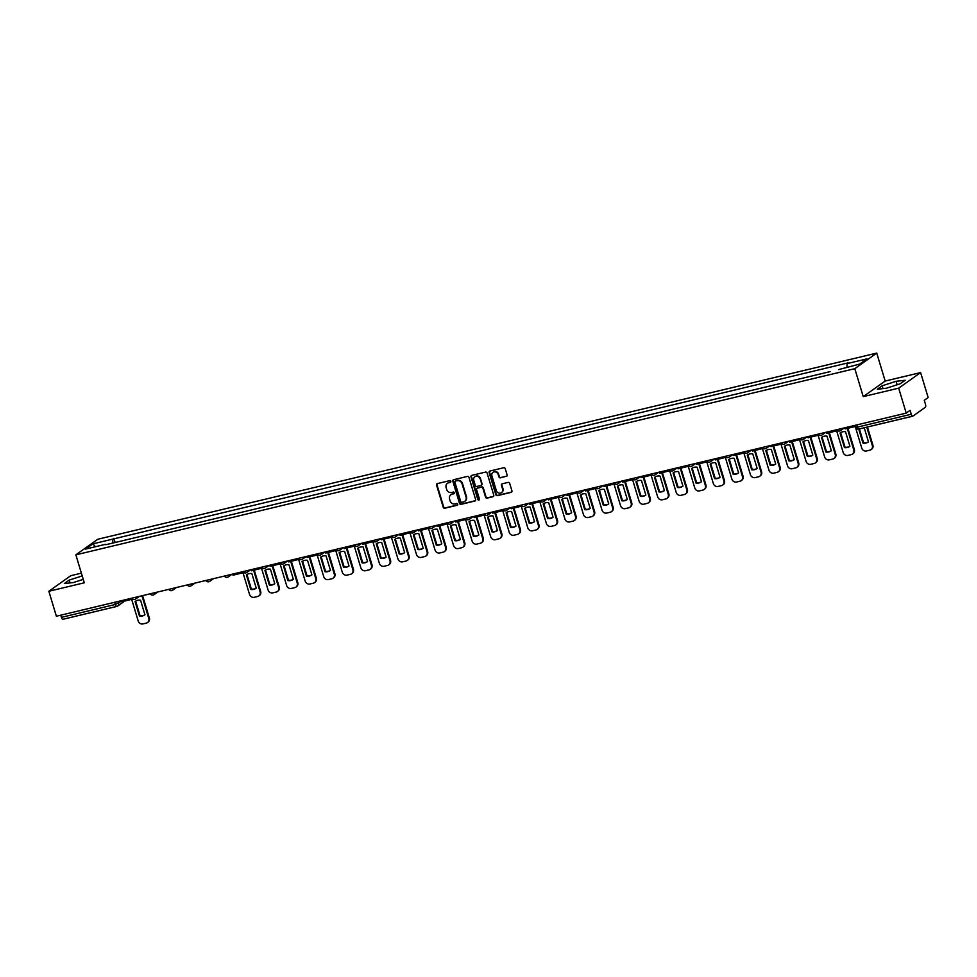 <?xml version="1.0" encoding="UTF-8"?>
<svg xmlns="http://www.w3.org/2000/svg" width="977" height="977" viewBox="0 0 977 977"><rect width="100%" height="100%" fill="white"/><g stroke="black" fill="none" stroke-linecap="round" stroke-linejoin="round"><path stroke-width="1.47" d="M450.824 481.307A0.904 0.83 -125.4 0 0 449.75 480.647L437.342 483.603A1.295 1.185 -125.4 0 0 436.548 485.117L443.24 507.271A1.295 1.185 -125.4 0 0 444.779 508.223L457.187 505.256A0.904 0.83 -125.4 0 0 457.737 504.205A0.904 0.83 -125.4 0 0 456.662 503.534L455.062 503.924A4.152 3.798 -125.4 0 1 450.128 500.871L449.579 499.027A4.152 3.798 -125.4 0 1 452.119 494.191L453.731 493.812A0.904 0.83 -125.4 0 0 454.281 492.75A0.904 0.83 -125.4 0 0 453.206 492.09L451.606 492.469A4.152 3.798 -125.4 0 1 446.672 489.428L446.123 487.584A4.152 3.798 -125.4 0 1 448.663 482.748L450.275 482.369A0.904 0.83 -125.4 0 0 450.824 481.307M506.33 476.422A1.295 1.185 -125.4 0 0 507.124 474.92L505.243 468.704A1.295 1.185 -125.4 0 0 503.705 467.751L489.941 471.036A1.295 1.185 -125.4 0 0 489.135 472.55L495.827 494.704A1.295 1.185 -125.4 0 0 497.366 495.657L511.142 492.359A1.295 1.185 -125.4 0 0 511.936 490.857L509.676 483.346A1.295 1.185 -125.4 0 0 508.138 482.394L502.239 483.798A1.295 1.185 -125.4 0 0 501.445 485.313L502.569 489.037A3.468 3.175 -125.4 0 1 501.457 492.616A3.468 3.175 -125.4 0 1 496.316 490.527L491.919 475.946A3.468 3.175 -125.4 0 1 493.031 472.367A3.468 3.175 -125.4 0 1 498.16 474.456L498.893 476.886A1.295 1.185 -125.4 0 0 500.432 477.838L506.77 476.117A1.295 1.185 -125.4 0 0 506.904 476.068M854.802 368.671L863.241 396.625L898.681 388.162L906.216 413.112L56.385 616.218L48.85 591.268L84.291 582.793L75.852 554.838L854.802 368.671L876.735 353.088L97.785 539.255L75.852 554.838M468.948 477.374A1.295 1.185 -125.4 0 0 467.409 476.422L453.633 479.719A1.295 1.185 -125.4 0 0 452.839 481.221L459.52 503.375A1.295 1.185 -125.4 0 0 461.059 504.327L474.834 501.042A1.295 1.185 -125.4 0 0 475.628 499.528L468.948 477.374M471.781 475.372L485.557 472.086A1.295 1.185 -125.4 0 1 487.096 473.039L493.788 495.192A1.295 1.185 -125.4 0 1 492.994 496.707L487.096 498.111A1.295 1.185 -125.4 0 1 485.557 497.159L482.846 488.17A1.295 1.185 -125.4 0 0 481.307 487.218L477.399 488.158A1.295 1.185 -125.4 0 0 476.593 489.66L479.426 499.015A0.904 0.83 -125.4 0 1 479.133 499.955A0.904 0.83 -125.4 0 1 477.79 499.406L470.987 476.886A1.295 1.185 -125.4 0 1 471.781 475.372M898.681 388.162L920.615 372.579L928.15 397.529L924.266 400.289L925.439 404.173A2.65 1.014 76.6 0 1 925.317 407.311L912.909 416.129A2.65 1.014 76.6 0 1 912.762 416.19L858.893 429.062A2.65 1.014 -103.4 0 1 857.403 427.12L911.272 414.236A2.65 1.014 76.6 0 0 912.762 416.19M81.384 573.157L70.784 575.685L48.85 591.268M920.615 372.579L885.174 381.054L876.735 353.088M906.216 413.112L910.1 410.352L911.272 414.236M116.654 606.436L63.078 619.235A2.65 1.014 -103.4 0 1 62.931 619.296A2.65 1.014 -103.4 0 1 61.441 617.354L115.31 604.47L121.478 601.221M60.782 615.168L61.441 617.354M125.178 540.098L133.69 538.071M152.241 533.637L143.729 535.665M170.792 529.192L162.28 531.232M189.355 524.759L180.83 526.798M207.906 520.326L199.393 522.365M226.456 515.893L217.944 517.932M245.007 511.459L236.495 513.499M263.558 507.026L255.046 509.066M282.109 502.593L273.597 504.633M300.66 498.16L292.147 500.2M319.21 493.727L310.698 495.766M337.761 489.294L329.249 491.321M356.324 484.861L347.8 486.888M374.875 480.428L366.363 482.455M393.426 475.994L384.914 478.022M411.976 471.561L403.464 473.589M430.527 467.128L422.015 469.155M449.078 462.683L440.566 464.722M467.629 458.25L459.117 460.289M486.18 453.817L477.668 455.856M504.73 449.383L496.218 451.423M523.293 444.95L514.769 446.99M541.844 440.517L533.332 442.557M560.395 436.084L551.883 438.123M578.946 431.651L570.434 433.69M597.497 427.218L588.984 429.257M616.047 422.785L607.535 424.812M634.598 418.351L626.086 420.379M653.149 413.918L644.637 415.946M671.7 409.485L663.188 411.512M690.25 405.052L681.738 407.079M708.813 400.619L700.301 402.646M727.364 396.173L718.852 398.213M745.915 391.74L737.403 393.78M764.466 387.307L755.954 389.347M783.017 382.874L774.505 384.914M801.567 378.441L793.055 380.48M820.118 374.008L811.606 376.047M105.834 544.726L830.157 371.614M105.492 544.323L85.512 549.098L92.876 543.859L112.856 539.084L112.709 543.078M846.961 367.108L847.096 363.603L848.121 362.87L112.856 539.084M847.096 363.603L867.075 358.828L859.699 364.067L838.693 369.575M82.202 575.905L69.22 580.082L64.335 583.55L73.36 582.548L83.253 579.361M863.241 396.625L885.174 381.054M905.142 380.297L896.104 381.299L882.182 385.781L877.297 389.249L886.322 388.248L900.244 383.766L905.142 380.297M115.139 542.504L113.894 538.351M92.876 543.859L95.404 546.729M70.075 582.915L69.22 580.082M897.155 384.767L896.104 381.299M883.037 388.614L882.182 385.781M450.275 482.369L450.715 482.052A0.904 0.83 -125.4 0 0 450.727 482.052L449.102 482.443A4.152 3.798 -125.4 0 0 447.674 483.151M451.13 494.594A4.152 3.798 -125.4 0 1 452.559 493.886L454.171 493.507A0.904 0.83 -125.4 0 0 454.183 493.495L453.731 493.812M437.207 483.652A1.295 1.185 -125.4 0 0 436.988 484.812L443.68 506.965A1.295 1.185 -125.4 0 0 445.219 507.906L457.627 504.95A0.904 0.83 -125.4 0 0 457.639 504.938M453.487 479.756A1.295 1.185 -125.4 0 0 453.279 480.916L459.959 503.07A1.295 1.185 -125.4 0 0 461.498 504.022L475.274 500.725A1.295 1.185 -125.4 0 0 475.42 500.688M455.441 481.136A0.904 0.83 -125.4 0 0 454.879 482.186L460.753 501.641A0.904 0.83 -125.4 0 0 461.828 502.3L463.525 501.897A4.152 3.798 -125.4 0 0 466.066 497.061L462.048 483.774A4.152 3.798 -125.4 0 0 457.126 480.733L455.88 480.818A0.904 0.83 -125.4 0 0 455.416 481.136M464.954 501.177A4.152 3.798 -125.4 0 0 466.505 496.756L466.066 497.061M455.88 480.818L457.566 480.415A4.152 3.798 -125.4 0 1 462.487 483.456L466.505 496.756M477.252 488.195A1.295 1.185 -125.4 0 1 477.838 487.841L481.746 486.912A1.295 1.185 -125.4 0 1 483.285 487.865L485.996 496.841A1.295 1.185 -125.4 0 0 487.535 497.794L493.434 496.389A1.295 1.185 -125.4 0 0 493.568 496.34M471.647 475.42A1.295 1.185 -125.4 0 0 471.427 476.581L478.229 499.1A0.904 0.83 -125.4 0 0 479.328 499.76M480.025 478.852A3.468 3.175 -125.4 0 0 474.895 476.764A3.468 3.175 -125.4 0 0 473.784 480.342L475.335 485.484A1.295 1.185 -125.4 0 0 476.874 486.436L480.782 485.496A1.295 1.185 -125.4 0 0 481.576 483.994L480.464 478.535A3.468 3.175 -125.4 0 0 475.127 476.617M481.368 485.142A1.295 1.185 -125.4 0 0 482.015 483.676L481.576 483.994M480.464 478.535L482.015 483.676M493.251 472.221A3.468 3.175 -125.4 0 1 498.6 474.138L499.332 476.568A1.295 1.185 -125.4 0 0 500.871 477.521L506.77 476.117M501.665 492.445A3.468 3.175 -125.4 0 0 503.008 488.72L502.569 489.037M502.093 483.847A1.295 1.185 -125.4 0 0 501.885 484.995L503.008 488.72M489.795 471.085A1.295 1.185 -125.4 0 0 489.575 472.233L496.267 494.386A1.295 1.185 -125.4 0 0 497.806 495.339L511.582 492.054A1.295 1.185 -125.4 0 0 511.716 492.005M142.593 595.616L149.371 618.062A3.969 3.627 54.6 0 1 148.101 622.154L147.527 622.557A3.969 3.627 54.6 0 1 146.367 623.082L142.911 623.912A3.969 3.627 -125.4 0 1 138.209 621.006L131.7 599.438M144.938 614.765A8.207 7.498 54.6 0 1 144.767 614.887A8.207 7.498 54.6 0 1 139.467 616.072L135.07 601.514A8.207 7.498 -125.4 0 1 135.229 601.392A8.207 7.498 -125.4 0 1 140.541 600.208L144.938 614.765A8.207 7.498 54.6 0 1 140.041 615.669L135.644 601.124M132.518 599.121L121.661 601.844L121.319 600.696M141.946 595.775L148.797 618.465A3.969 3.627 54.6 0 1 147.527 622.557M254.252 570.153L260.676 591.464A3.969 3.627 54.6 0 1 259.406 595.555L258.844 595.958A3.969 3.627 54.6 0 1 257.672 596.483L254.228 597.301A3.969 3.627 -125.4 0 1 249.526 594.395L243.017 572.84M256.243 588.142A8.207 7.498 54.6 0 1 251.345 589.07L246.961 574.513M243.835 572.51L232.978 575.233L232.636 574.097M253.605 570.312L260.114 591.867A3.969 3.627 54.6 0 1 258.844 595.958M246.387 574.903L250.784 589.473A8.207 7.498 54.6 0 0 256.084 588.288A8.207 7.498 54.6 0 0 256.255 588.166L251.846 573.597A8.207 7.498 -125.4 0 0 246.546 574.781A8.207 7.498 -125.4 0 0 246.387 574.903L246.717 574.671M272.803 565.72L279.227 587.03A3.969 3.627 54.6 0 1 277.957 591.122L277.395 591.525A3.969 3.627 54.6 0 1 276.235 592.05L272.778 592.868A3.969 3.627 -125.4 0 1 268.077 589.961L261.567 568.406M274.793 583.709A8.207 7.498 54.6 0 1 269.896 584.637L265.512 570.079M262.386 568.077L251.529 570.8L251.187 569.664M272.156 565.878L278.665 587.433A3.969 3.627 54.6 0 1 277.395 591.525M264.938 570.47L269.334 585.04A8.207 7.498 54.6 0 0 274.635 583.855A8.207 7.498 54.6 0 0 274.806 583.733L270.409 569.164A8.207 7.498 -125.4 0 0 265.097 570.348A8.207 7.498 -125.4 0 0 264.938 570.47L265.268 570.238M291.354 561.287L297.79 582.597A3.969 3.627 54.6 0 1 296.519 586.688L295.946 587.092A3.969 3.627 54.6 0 1 294.785 587.617L291.329 588.435A3.969 3.627 -125.4 0 1 286.627 585.528L280.118 563.973M293.356 579.3A8.207 7.498 54.6 0 1 293.185 579.422A8.207 7.498 54.6 0 1 287.885 580.607L283.489 566.037A8.207 7.498 -125.4 0 1 283.648 565.915A8.207 7.498 -125.4 0 1 288.96 564.73L293.356 579.3A8.207 7.498 54.6 0 1 288.459 580.191L284.063 565.646M280.936 563.644L270.079 566.367L269.737 565.231M290.706 561.445L297.216 583A3.969 3.627 54.6 0 1 295.946 587.092M309.904 556.853L316.34 578.164A3.969 3.627 54.6 0 1 315.07 582.255L314.496 582.658A3.969 3.627 54.6 0 1 313.336 583.184L309.88 584.002A3.969 3.627 -125.4 0 1 305.178 581.095L298.669 559.54M311.907 574.855A8.207 7.498 54.6 0 1 311.736 574.977A8.207 7.498 54.6 0 1 306.436 576.174L302.04 561.604A8.207 7.498 -125.4 0 1 302.198 561.482A8.207 7.498 -125.4 0 1 307.511 560.297L311.907 574.855A8.207 7.498 54.6 0 1 307.01 575.758L302.614 561.213M299.487 559.21L288.63 561.934L288.288 560.798M309.257 557L315.766 578.567A3.969 3.627 54.6 0 1 314.496 582.658M328.455 552.42L334.891 573.731A3.969 3.627 54.6 0 1 333.621 577.81L333.047 578.225A3.969 3.627 54.6 0 1 331.887 578.75L328.443 579.569A3.969 3.627 -125.4 0 1 323.729 576.662L317.22 555.107M330.458 570.409A8.207 7.498 54.6 0 1 325.561 571.325L321.164 556.78M318.05 554.777L307.181 557.501L306.839 556.365M327.808 552.567L334.317 574.134A3.969 3.627 54.6 0 1 333.047 578.225M320.59 557.171L324.987 571.728A8.207 7.498 54.6 0 0 330.287 570.544A8.207 7.498 54.6 0 0 330.458 570.421L326.062 555.864A8.207 7.498 -125.4 0 0 320.761 557.049A8.207 7.498 -125.4 0 0 320.59 557.171L320.932 556.927M347.006 547.987L353.442 569.298A3.969 3.627 54.6 0 1 352.172 573.377L351.598 573.792A3.969 3.627 54.6 0 1 350.438 574.317L346.994 575.135A3.969 3.627 -125.4 0 1 342.292 572.229L335.783 550.662M349.009 565.988A8.207 7.498 54.6 0 1 348.85 566.11A8.207 7.498 54.6 0 1 343.538 567.295L339.141 552.738A8.207 7.498 -125.4 0 1 339.312 552.616A8.207 7.498 -125.4 0 1 344.612 551.431L349.009 565.988A8.207 7.498 54.6 0 1 344.112 566.892L339.715 552.347M336.601 550.344L325.744 553.067L325.39 551.932M346.359 548.134L352.868 569.701A3.969 3.627 54.6 0 1 351.598 573.792M365.557 543.554L371.993 564.865A3.969 3.627 54.6 0 1 370.723 568.944L370.149 569.347A3.969 3.627 54.6 0 1 368.988 569.884L365.545 570.702A3.969 3.627 -125.4 0 1 360.843 567.796L354.333 546.228M367.56 561.555A8.207 7.498 54.6 0 1 367.401 561.677A8.207 7.498 54.6 0 1 362.088 562.862L357.692 548.305A8.207 7.498 -125.4 0 1 357.863 548.182A8.207 7.498 -125.4 0 1 363.163 546.998L367.56 561.555A8.207 7.498 54.6 0 1 362.662 562.459L358.266 547.914M355.152 545.911L344.295 548.634L343.953 547.486M364.909 543.7L371.419 565.268A3.969 3.627 54.6 0 1 370.149 569.347M384.108 539.121L390.544 560.419A3.969 3.627 54.6 0 1 389.273 564.511L388.699 564.914A3.969 3.627 54.6 0 1 387.539 565.439L384.095 566.269A3.969 3.627 -125.4 0 1 379.394 563.363L372.884 541.795M386.11 557.122A8.207 7.498 54.6 0 1 385.952 557.244A8.207 7.498 54.6 0 1 380.639 558.429L376.243 543.871A8.207 7.498 -125.4 0 1 376.414 543.749A8.207 7.498 -125.4 0 1 381.714 542.565L386.11 557.122A8.207 7.498 54.6 0 1 381.213 558.026L376.817 543.481M373.702 541.478L362.846 544.201L362.504 543.053M383.46 539.267L389.97 560.835A3.969 3.627 54.6 0 1 388.699 564.914M402.658 534.675L409.094 555.986A3.969 3.627 54.6 0 1 407.824 560.077L407.262 560.48A3.969 3.627 54.6 0 1 406.09 561.006L402.646 561.836A3.969 3.627 -125.4 0 1 397.944 558.929L391.435 537.362M404.661 552.689A8.207 7.498 54.6 0 1 404.502 552.811A8.207 7.498 54.6 0 1 399.19 553.996L394.793 539.438A8.207 7.498 -125.4 0 1 394.964 539.316A8.207 7.498 -125.4 0 1 400.265 538.132L404.661 552.689A8.207 7.498 54.6 0 1 399.764 553.593L395.367 539.048M392.253 537.045L381.396 539.768L381.054 538.62M402.023 534.834L408.533 556.402A3.969 3.627 54.6 0 1 407.262 560.48M421.221 530.242L427.645 551.553A3.969 3.627 54.6 0 1 426.375 555.644L425.813 556.047A3.969 3.627 54.6 0 1 424.641 556.572L421.197 557.403A3.969 3.627 -125.4 0 1 416.495 554.496L409.986 532.929M423.212 548.244A8.207 7.498 54.6 0 1 418.315 549.159L413.93 534.614M410.804 532.612L399.947 535.335L399.605 534.187M420.574 530.401L427.083 551.956A3.969 3.627 54.6 0 1 425.813 556.047M413.356 535.005L417.753 549.562A8.207 7.498 54.6 0 0 423.053 548.378A8.207 7.498 54.6 0 0 423.224 548.256L418.815 533.698A8.207 7.498 -125.4 0 0 413.515 534.883A8.207 7.498 -125.4 0 0 413.356 535.005L413.686 534.761M439.772 525.809L446.196 547.12A3.969 3.627 54.6 0 1 444.926 551.211L444.364 551.614A3.969 3.627 54.6 0 1 443.204 552.139L439.748 552.97A3.969 3.627 -125.4 0 1 435.046 550.063L428.537 528.496M441.775 543.823A8.207 7.498 54.6 0 1 441.604 543.945A8.207 7.498 54.6 0 1 436.304 545.129L431.907 530.572A8.207 7.498 -125.4 0 1 432.066 530.45A8.207 7.498 -125.4 0 1 437.378 529.253L441.775 543.823A8.207 7.498 54.6 0 1 436.866 544.726L432.481 530.181M429.355 528.166L418.498 530.902L418.156 529.754M439.125 525.968L445.634 547.523A3.969 3.627 54.6 0 1 444.364 551.614M458.323 521.376L464.759 542.687A3.969 3.627 54.6 0 1 463.489 546.778L462.915 547.181A3.969 3.627 54.6 0 1 461.755 547.706L458.298 548.537A3.969 3.627 -125.4 0 1 453.597 545.618L447.087 524.063M460.314 539.377A8.207 7.498 54.6 0 1 455.429 540.293L451.032 525.736M447.906 523.733L437.049 526.469L436.707 525.321M457.676 521.535L464.185 543.09A3.969 3.627 54.6 0 1 462.915 547.181M450.458 526.127L454.855 540.696A8.207 7.498 54.6 0 0 460.155 539.512A8.207 7.498 54.6 0 0 460.326 539.389L455.929 524.82A8.207 7.498 -125.4 0 0 450.617 526.005A8.207 7.498 -125.4 0 0 450.458 526.127L450.788 525.895M476.874 516.943L483.31 538.254A3.969 3.627 54.6 0 1 482.04 542.345L481.466 542.748A3.969 3.627 54.6 0 1 480.305 543.273L476.849 544.104A3.969 3.627 -125.4 0 1 472.147 541.185L465.638 519.63M478.877 534.956A8.207 7.498 54.6 0 1 478.706 535.078A8.207 7.498 54.6 0 1 473.405 536.263L469.009 521.694A8.207 7.498 -125.4 0 1 469.168 521.571A8.207 7.498 -125.4 0 1 474.48 520.387L478.877 534.956A8.207 7.498 54.6 0 1 473.979 535.86L469.583 521.303M466.456 519.3L455.6 522.023L455.258 520.888M476.226 517.102L482.736 538.657A3.969 3.627 54.6 0 1 481.466 542.748M495.424 512.51L501.86 533.821A3.969 3.627 54.6 0 1 500.59 537.912L500.016 538.315A3.969 3.627 54.6 0 1 498.856 538.84L495.412 539.67A3.969 3.627 -125.4 0 1 490.698 536.752L484.189 515.197M497.427 530.523A8.207 7.498 54.6 0 1 497.256 530.645A8.207 7.498 54.6 0 1 491.956 531.83L487.56 517.26A8.207 7.498 -125.4 0 1 487.731 517.138A8.207 7.498 -125.4 0 1 493.031 515.954L497.427 530.523A8.207 7.498 54.6 0 1 492.53 531.427L488.134 516.87M485.019 514.867L474.15 517.59L473.808 516.454M494.777 512.669L501.286 534.224A3.969 3.627 54.6 0 1 500.016 538.315M513.975 508.077L520.411 529.387A3.969 3.627 54.6 0 1 519.141 533.479L518.567 533.882A3.969 3.627 54.6 0 1 517.407 534.407L513.963 535.225A3.969 3.627 -125.4 0 1 509.261 532.318L502.74 510.763M515.978 526.078A8.207 7.498 54.6 0 1 511.081 526.994L506.684 512.437M503.57 510.434L492.713 513.157L492.359 512.021M513.328 508.235L519.837 529.79A3.969 3.627 54.6 0 1 518.567 533.882M506.11 512.827L510.507 527.397A8.207 7.498 54.6 0 0 515.807 526.212A8.207 7.498 54.6 0 0 515.978 526.09L511.582 511.521A8.207 7.498 -125.4 0 0 506.281 512.705A8.207 7.498 -125.4 0 0 506.11 512.827L506.452 512.595M532.526 503.643L538.962 524.954A3.969 3.627 54.6 0 1 537.692 529.045L537.118 529.449A3.969 3.627 54.6 0 1 535.958 529.974L532.514 530.792A3.969 3.627 -125.4 0 1 527.812 527.885L521.303 506.33M534.529 521.657A8.207 7.498 54.6 0 1 534.37 521.779A8.207 7.498 54.6 0 1 529.058 522.964L524.661 508.394A8.207 7.498 -125.4 0 1 524.832 508.272A8.207 7.498 -125.4 0 1 530.132 507.087L534.529 521.657A8.207 7.498 54.6 0 1 529.632 522.561L525.235 508.003M522.121 506.001L511.264 508.724L510.91 507.588M531.879 503.802L538.388 525.357A3.969 3.627 54.6 0 1 537.118 529.449M551.077 499.21L557.513 520.521A3.969 3.627 54.6 0 1 556.243 524.612L555.669 525.015A3.969 3.627 54.6 0 1 554.509 525.541L551.065 526.359A3.969 3.627 -125.4 0 1 546.363 523.452L539.854 501.897M553.08 517.224A8.207 7.498 54.6 0 1 552.921 517.346A8.207 7.498 54.6 0 1 547.608 518.531L543.212 503.961A8.207 7.498 -125.4 0 1 543.383 503.839A8.207 7.498 -125.4 0 1 548.683 502.654L553.08 517.224A8.207 7.498 54.6 0 1 548.182 518.128L543.786 503.57M540.672 501.567L529.815 504.291L529.473 503.155M550.43 499.369L556.939 520.924A3.969 3.627 54.6 0 1 555.669 525.015M569.628 494.777L576.064 516.088A3.969 3.627 54.6 0 1 574.794 520.179L574.232 520.582A3.969 3.627 54.6 0 1 573.059 521.107L569.615 521.926A3.969 3.627 -125.4 0 1 564.914 519.019L558.404 497.464M571.63 512.766A8.207 7.498 54.6 0 1 566.733 513.682L562.337 499.137M559.223 497.134L548.366 499.858L548.024 498.722M568.98 494.936L575.502 516.491A3.969 3.627 54.6 0 1 574.232 520.582M561.763 499.528L566.159 514.097A8.207 7.498 54.6 0 0 571.472 512.913A8.207 7.498 54.6 0 0 571.63 512.791L567.234 498.221A8.207 7.498 -125.4 0 0 561.934 499.406A8.207 7.498 -125.4 0 0 561.763 499.528L562.105 499.296M588.191 490.344L594.614 511.655A3.969 3.627 54.6 0 1 593.344 515.746L592.783 516.149A3.969 3.627 54.6 0 1 591.61 516.674L588.166 517.492A3.969 3.627 -125.4 0 1 583.464 514.586L576.955 493.031M590.193 508.345A8.207 7.498 54.6 0 1 590.023 508.467A8.207 7.498 54.6 0 1 584.722 509.664L580.326 495.095A8.207 7.498 -125.4 0 1 580.485 494.973A8.207 7.498 -125.4 0 1 585.785 493.788L590.193 508.345A8.207 7.498 54.6 0 1 585.284 509.249L580.9 494.704M577.773 492.701L566.916 495.424L566.575 494.289M587.543 490.491L594.053 512.058A3.969 3.627 54.6 0 1 592.783 516.149M606.741 485.911L613.165 507.222A3.969 3.627 54.6 0 1 611.895 511.301L611.333 511.716A3.969 3.627 54.6 0 1 610.173 512.241L606.717 513.059A3.969 3.627 -125.4 0 1 602.015 510.153L595.506 488.598M608.744 503.912A8.207 7.498 54.6 0 1 608.573 504.034A8.207 7.498 54.6 0 1 603.273 505.219L598.877 490.662A8.207 7.498 -125.4 0 1 599.035 490.539A8.207 7.498 -125.4 0 1 604.348 489.355L608.744 503.912A8.207 7.498 54.6 0 1 603.835 504.816L599.451 490.271M596.324 488.268L585.467 490.991L585.125 489.856M606.094 486.058L612.603 507.625A3.969 3.627 54.6 0 1 611.333 511.716M625.292 481.478L631.728 502.789A3.969 3.627 54.6 0 1 630.458 506.868L629.884 507.283A3.969 3.627 54.6 0 1 628.724 507.808L625.268 508.626A3.969 3.627 -125.4 0 1 620.566 505.72L614.057 484.152M627.295 499.479A8.207 7.498 54.6 0 1 627.124 499.601A8.207 7.498 54.6 0 1 621.824 500.786L617.427 486.228A8.207 7.498 -125.4 0 1 617.586 486.106A8.207 7.498 -125.4 0 1 622.899 484.922L627.295 499.479A8.207 7.498 54.6 0 1 622.398 500.383L618.001 485.838M614.875 483.835L604.018 486.558L603.676 485.422M624.645 481.624L631.154 503.192A3.969 3.627 54.6 0 1 629.884 507.283M643.843 477.045L650.279 498.355A3.969 3.627 54.6 0 1 649.009 502.434L648.435 502.837A3.969 3.627 54.6 0 1 647.275 503.375L643.819 504.193A3.969 3.627 -125.4 0 1 639.117 501.286L632.607 479.719M645.846 495.046A8.207 7.498 54.6 0 1 645.675 495.168A8.207 7.498 54.6 0 1 640.375 496.353L635.978 481.795A8.207 7.498 -125.4 0 1 636.137 481.673A8.207 7.498 -125.4 0 1 641.449 480.489L645.846 495.046A8.207 7.498 54.6 0 1 640.949 495.95L636.552 481.405M633.426 479.402L622.569 482.125L622.227 480.989M643.196 477.191L649.705 498.758A3.969 3.627 54.6 0 1 648.435 502.837M662.394 472.612L668.83 493.91A3.969 3.627 54.6 0 1 667.56 498.001L666.986 498.404A3.969 3.627 54.6 0 1 665.826 498.929L662.382 499.76A3.969 3.627 -125.4 0 1 657.668 496.853L651.158 475.286M664.397 490.601A8.207 7.498 54.6 0 1 659.499 491.516L655.103 476.971M651.989 474.969L641.12 477.692L640.778 476.544M661.747 472.758L668.256 494.325A3.969 3.627 54.6 0 1 666.986 498.404M654.529 477.362L658.925 491.919A8.207 7.498 54.6 0 0 664.226 490.735A8.207 7.498 54.6 0 0 664.397 490.613L660 476.055A8.207 7.498 -125.4 0 0 654.7 477.24A8.207 7.498 -125.4 0 0 654.529 477.362L654.859 477.118M680.945 468.178L687.381 489.477A3.969 3.627 54.6 0 1 686.11 493.568L685.536 493.971A3.969 3.627 54.6 0 1 684.376 494.496L680.932 495.327A3.969 3.627 -125.4 0 1 676.218 492.42L669.709 470.853M682.947 486.18A8.207 7.498 54.6 0 1 682.776 486.302A8.207 7.498 54.6 0 1 677.476 487.486L673.08 472.929A8.207 7.498 -125.4 0 1 673.251 472.807A8.207 7.498 -125.4 0 1 678.551 471.622L682.947 486.18A8.207 7.498 54.6 0 1 678.05 487.083L673.654 472.538M670.54 470.535L659.683 473.259L659.328 472.111M680.297 468.325L686.807 489.892A3.969 3.627 54.6 0 1 685.536 493.971M699.495 463.733L705.931 485.044A3.969 3.627 54.6 0 1 704.661 489.135L704.087 489.538A3.969 3.627 54.6 0 1 702.927 490.063L699.483 490.894A3.969 3.627 -125.4 0 1 694.781 487.987L688.272 466.42M701.498 481.746A8.207 7.498 54.6 0 1 701.339 481.869A8.207 7.498 54.6 0 1 696.027 483.053L691.631 468.496A8.207 7.498 -125.4 0 1 691.801 468.374A8.207 7.498 -125.4 0 1 697.102 467.189L701.498 481.746A8.207 7.498 54.6 0 1 696.601 482.65L692.204 468.105M689.09 466.102L678.233 468.826L677.879 467.678M698.848 463.892L705.357 485.447A3.969 3.627 54.6 0 1 704.087 489.538M718.046 459.3L724.482 480.611A3.969 3.627 54.6 0 1 723.212 484.702L722.638 485.105A3.969 3.627 54.6 0 1 721.478 485.63L718.034 486.461A3.969 3.627 -125.4 0 1 713.332 483.554L706.823 461.987M720.049 477.313A8.207 7.498 54.6 0 1 719.89 477.435A8.207 7.498 54.6 0 1 714.578 478.62L710.181 464.063A8.207 7.498 -125.4 0 1 710.352 463.941A8.207 7.498 -125.4 0 1 715.652 462.744L720.049 477.313A8.207 7.498 54.6 0 1 715.152 478.217L710.755 463.672M707.641 461.669L696.784 464.393L696.442 463.245M717.399 459.459L723.908 481.014A3.969 3.627 54.6 0 1 722.638 485.105M736.597 454.867L743.033 476.178A3.969 3.627 54.6 0 1 741.763 480.269L741.201 480.672A3.969 3.627 54.6 0 1 740.029 481.197L736.585 482.027A3.969 3.627 -125.4 0 1 731.883 479.109L725.374 457.554M738.6 472.88A8.207 7.498 54.6 0 1 738.441 473.002A8.207 7.498 54.6 0 1 733.129 474.187L728.732 459.617A8.207 7.498 -125.4 0 1 728.903 459.495A8.207 7.498 -125.4 0 1 734.203 458.311L738.6 472.88A8.207 7.498 54.6 0 1 733.703 473.784L729.306 459.227M726.192 457.224L715.335 459.959L714.993 458.811M735.95 455.026L742.471 476.581A3.969 3.627 54.6 0 1 741.201 480.672M755.16 450.434L761.584 471.744A3.969 3.627 54.6 0 1 760.314 475.836L759.752 476.239A3.969 3.627 54.6 0 1 758.579 476.764L755.136 477.594A3.969 3.627 -125.4 0 1 750.434 474.675L743.924 453.12M757.151 468.435A8.207 7.498 54.6 0 1 752.253 469.351L747.869 454.793M744.743 452.791L733.886 455.514L733.544 454.378M754.513 450.592L761.022 472.147A3.969 3.627 54.6 0 1 759.752 476.239M747.295 455.184L751.692 469.754A8.207 7.498 54.6 0 0 756.992 468.569A8.207 7.498 54.6 0 0 757.163 468.447L752.754 453.878A8.207 7.498 -125.4 0 0 747.454 455.062A8.207 7.498 -125.4 0 0 747.295 455.184L747.625 454.952M773.711 446L780.134 467.311A3.969 3.627 54.6 0 1 778.864 471.402L778.303 471.806A3.969 3.627 54.6 0 1 777.142 472.331L773.686 473.161A3.969 3.627 -125.4 0 1 768.984 470.242L762.475 448.687M775.701 464.002A8.207 7.498 54.6 0 1 770.804 464.918L766.42 450.36M763.293 448.358L752.437 451.081L752.095 449.945M773.063 446.159L779.573 467.714A3.969 3.627 54.6 0 1 778.303 471.806M765.846 450.751L770.242 465.321A8.207 7.498 54.6 0 0 775.543 464.136A8.207 7.498 54.6 0 0 775.714 464.014L771.317 449.444A8.207 7.498 -125.4 0 0 766.005 450.629A8.207 7.498 -125.4 0 0 765.846 450.751L766.176 450.519M792.262 441.567L798.697 462.878A3.969 3.627 54.6 0 1 797.427 466.969L796.853 467.372A3.969 3.627 54.6 0 1 795.693 467.898L792.237 468.716A3.969 3.627 -125.4 0 1 787.535 465.809L781.026 444.254M794.264 459.581A8.207 7.498 54.6 0 1 794.093 459.703A8.207 7.498 54.6 0 1 788.793 460.888L784.397 446.318A8.207 7.498 -125.4 0 1 784.555 446.196A8.207 7.498 -125.4 0 1 789.868 445.011L794.264 459.581A8.207 7.498 54.6 0 1 789.367 460.485L784.971 445.927M781.844 443.924L770.987 446.648L770.645 445.512M791.614 441.726L798.124 463.281A3.969 3.627 54.6 0 1 796.853 467.372M810.812 437.134L817.248 458.445A3.969 3.627 54.6 0 1 815.978 462.536L815.404 462.939A3.969 3.627 54.6 0 1 814.244 463.464L810.788 464.283A3.969 3.627 -125.4 0 1 806.086 461.376L799.577 439.821M812.815 455.148A8.207 7.498 54.6 0 1 812.644 455.27A8.207 7.498 54.6 0 1 807.344 456.454L802.947 441.885A8.207 7.498 -125.4 0 1 803.106 441.763A8.207 7.498 -125.4 0 1 808.419 440.578L812.815 455.148A8.207 7.498 54.6 0 1 807.918 456.051L803.521 441.494M800.395 439.491L789.538 442.215L789.196 441.079M810.165 437.293L816.674 458.848A3.969 3.627 54.6 0 1 815.404 462.939M829.363 432.701L835.799 454.012A3.969 3.627 54.6 0 1 834.529 458.103L833.955 458.506A3.969 3.627 54.6 0 1 832.795 459.031L829.351 459.849A3.969 3.627 -125.4 0 1 824.637 456.943L818.128 435.388M831.366 450.715A8.207 7.498 54.6 0 1 831.195 450.837A8.207 7.498 54.6 0 1 825.895 452.021L821.498 437.452A8.207 7.498 -125.4 0 1 821.669 437.33A8.207 7.498 -125.4 0 1 826.969 436.145L831.366 450.715A8.207 7.498 54.6 0 1 826.469 451.618L822.072 437.061M818.958 435.058L808.089 437.781L807.747 436.646M828.716 432.86L835.225 454.415A3.969 3.627 54.6 0 1 833.955 458.506M847.914 428.268L854.35 449.579A3.969 3.627 54.6 0 1 853.08 453.67L852.506 454.073A3.969 3.627 54.6 0 1 851.346 454.598L847.902 455.416A3.969 3.627 -125.4 0 1 843.188 452.51L836.678 430.955M849.917 446.257A8.207 7.498 54.6 0 1 845.02 447.173L840.623 432.628M837.509 430.625L826.652 433.348L826.298 432.213M847.267 428.427L853.776 449.982A3.969 3.627 54.6 0 1 852.506 454.073M840.049 433.019L844.446 447.588A8.207 7.498 54.6 0 0 849.746 446.404A8.207 7.498 54.6 0 0 849.917 446.281L845.52 431.712A8.207 7.498 -125.4 0 0 840.22 432.896A8.207 7.498 -125.4 0 0 840.049 433.019L840.391 432.787M867.429 427.022L872.901 445.146A3.969 3.627 54.6 0 1 871.631 449.237L871.057 449.64A3.969 3.627 54.6 0 1 869.896 450.165L866.452 450.983A3.969 3.627 -125.4 0 1 861.751 448.077L855.241 426.522M864.23 427.792L868.468 441.848A8.207 7.498 54.6 0 1 863.57 442.74L859.406 428.94M855.498 426.448L845.203 428.915L844.849 427.779M866.782 427.181L872.327 445.549A3.969 3.627 54.6 0 1 871.057 449.64M868.468 441.848A8.207 7.498 54.6 0 1 868.309 441.958A8.207 7.498 54.6 0 1 862.996 443.155L858.759 429.098M912.603 416.202L859.027 429.001A2.65 1.014 -103.4 0 1 858.893 429.062A2.65 2.65 0 0 1 855.742 427.254L857.403 427.12L856.744 424.934M118.022 601.49L118.571 603.285A2.65 2.418 -125.4 0 1 116.947 606.363A2.65 1.014 -103.4 0 1 116.8 606.424A2.65 1.014 -103.4 0 1 115.31 604.47L114.651 602.296M136.475 597.081A2.65 2.418 54.6 0 1 134.741 599.414M155.038 592.648A2.65 2.418 54.6 0 1 153.291 594.981M173.588 588.203A2.65 2.418 54.6 0 1 171.842 590.548M192.139 583.77A2.65 2.418 54.6 0 1 190.393 586.115M210.69 579.337A2.65 2.418 54.6 0 1 208.956 581.681M229.241 574.903A2.65 2.418 54.6 0 1 227.507 577.248M247.792 570.47A2.65 2.418 54.6 0 1 246.057 572.815M266.342 566.037A2.65 2.418 54.6 0 1 264.608 568.382M284.893 561.604A2.65 2.418 54.6 0 1 283.159 563.949M303.444 557.171A2.65 2.418 54.6 0 1 301.71 559.516M322.007 552.738A2.65 2.418 54.6 0 1 320.261 555.083M340.558 548.305A2.65 2.418 54.6 0 1 338.811 550.649M359.109 543.871A2.65 2.418 54.6 0 1 357.362 546.204M377.659 539.438A2.65 2.418 54.6 0 1 375.925 541.771M396.21 535.005A2.65 2.418 54.6 0 1 394.476 537.338M414.761 530.572A2.65 2.418 54.6 0 1 413.027 532.905M433.312 526.139A2.65 2.418 54.6 0 1 431.578 528.472M451.862 521.694A2.65 2.418 54.6 0 1 450.128 524.038M470.413 517.26A2.65 2.418 54.6 0 1 468.679 519.605M488.976 512.827A2.65 2.418 54.6 0 1 487.23 515.172M507.527 508.394A2.65 2.418 54.6 0 1 505.781 510.739M526.078 503.961A2.65 2.418 54.6 0 1 524.331 506.306M544.629 499.528A2.65 2.418 54.6 0 1 542.894 501.873M563.179 495.095A2.65 2.418 54.6 0 1 561.445 497.44M581.73 490.662A2.65 2.418 54.6 0 1 579.996 493.006M600.281 486.228A2.65 2.418 54.6 0 1 598.547 488.573M618.832 481.795A2.65 2.418 54.6 0 1 617.098 484.14M637.383 477.362A2.65 2.418 54.6 0 1 635.648 479.695M655.946 472.929A2.65 2.418 54.6 0 1 654.199 475.262M674.496 468.496A2.65 2.418 54.6 0 1 672.75 470.829M693.047 464.063A2.65 2.418 54.6 0 1 691.301 466.395M711.598 459.63A2.65 2.418 54.6 0 1 709.864 461.962M730.149 455.197A2.65 2.418 54.6 0 1 728.415 457.529M748.7 450.751A2.65 2.418 54.6 0 1 746.965 453.096M767.25 446.318A2.65 2.418 54.6 0 1 765.516 448.663M785.801 441.885A2.65 2.418 54.6 0 1 784.067 444.23M804.352 437.452A2.65 2.418 54.6 0 1 802.618 439.797M822.915 433.019A2.65 2.418 54.6 0 1 821.168 435.363M841.466 428.585A2.65 2.418 54.6 0 1 839.719 430.93M855.901 427.059L855.156 425.313M131.687 598.217A2.65 2.65 0 0 0 135.522 599.072L139.247 596.41M150.238 593.784A2.65 2.65 0 0 0 154.073 594.627L157.81 591.977M168.789 589.351A2.65 2.65 0 0 0 172.624 590.193L176.361 587.543M187.34 584.918A2.65 2.65 0 0 0 191.174 585.76L194.911 583.11M205.891 580.485A2.65 2.65 0 0 0 209.725 581.327L213.462 578.677M224.454 576.051A2.65 2.65 0 0 0 228.276 576.894L232.013 574.244M243.004 571.618A2.65 2.65 0 0 0 246.827 572.461L250.564 569.811M261.555 567.185A2.65 2.65 0 0 0 265.378 568.028L269.115 565.378M280.106 562.752A2.65 2.65 0 0 0 283.928 563.595L287.665 560.945M298.657 558.319A2.65 2.65 0 0 0 302.491 559.162L306.216 556.511M317.207 553.886A2.65 2.65 0 0 0 321.042 554.728L324.779 552.078M335.758 549.453A2.65 2.65 0 0 0 339.593 550.295L343.33 547.645M354.309 545.019A2.65 2.65 0 0 0 358.144 545.862L361.881 543.212M372.86 540.586A2.65 2.65 0 0 0 376.695 541.429L380.432 538.779M391.423 536.141A2.65 2.65 0 0 0 395.245 536.996L398.982 534.334M409.974 531.708A2.65 2.65 0 0 0 413.796 532.563L417.533 529.9M428.524 527.275A2.65 2.65 0 0 0 432.347 528.13L436.084 525.467M447.075 522.842A2.65 2.65 0 0 0 450.898 523.684L454.635 521.034M465.626 518.408A2.65 2.65 0 0 0 469.461 519.251L473.186 516.601M484.177 513.975A2.65 2.65 0 0 0 488.012 514.818L491.749 512.168M502.728 509.542A2.65 2.65 0 0 0 506.562 510.385L510.299 507.735M521.278 505.109A2.65 2.65 0 0 0 525.113 505.952L528.85 503.302M539.829 500.676A2.65 2.65 0 0 0 543.664 501.519L547.401 498.868M558.392 496.243A2.65 2.65 0 0 0 562.215 497.085L565.952 494.435M576.943 491.81A2.65 2.65 0 0 0 580.765 492.652L584.502 490.002M595.494 487.376A2.65 2.65 0 0 0 599.316 488.219L603.053 485.569M614.044 482.943A2.65 2.65 0 0 0 617.867 483.786L621.604 481.136M632.595 478.51A2.65 2.65 0 0 0 636.43 479.353L640.155 476.703M651.146 474.077A2.65 2.65 0 0 0 654.981 474.92L658.718 472.27M669.697 469.632A2.65 2.65 0 0 0 673.532 470.487L677.269 467.824M688.248 465.199A2.65 2.65 0 0 0 692.082 466.053L695.819 463.391M706.798 460.765A2.65 2.65 0 0 0 710.633 461.62L714.37 458.958M725.361 456.332A2.65 2.65 0 0 0 729.184 457.175L732.921 454.525M743.912 451.899A2.65 2.65 0 0 0 747.735 452.742L751.472 450.092M762.463 447.466A2.65 2.65 0 0 0 766.286 448.309L770.023 445.659M781.014 443.033A2.65 2.65 0 0 0 784.836 443.876L788.573 441.225M799.565 438.6A2.65 2.65 0 0 0 803.399 439.442L807.124 436.792M818.115 434.167A2.65 2.65 0 0 0 821.95 435.009L825.687 432.359M836.666 429.733A2.65 2.65 0 0 0 840.501 430.576L844.238 427.926M124.567 601.148L117.716 606.009A2.65 2.65 0 0 1 116.8 606.424L62.931 619.296"/></g></svg>
